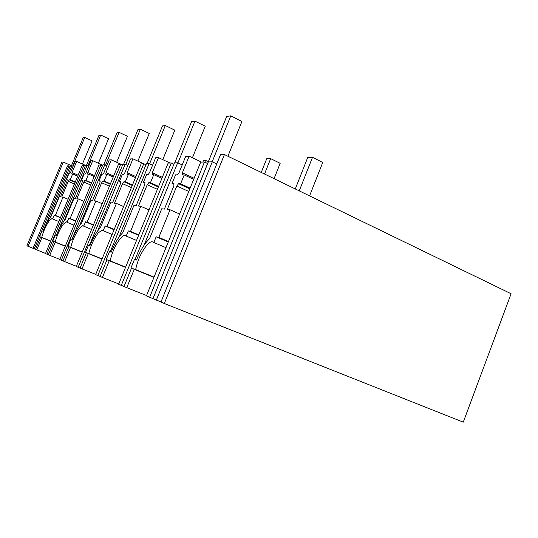 <?xml version="1.0" encoding="UTF-8"?>
<svg xmlns="http://www.w3.org/2000/svg" width="538" height="538" viewBox="0 0 538 538"><rect width="100%" height="100%" fill="white"/><g stroke="black" fill="none" stroke-linecap="round" stroke-linejoin="round"><path stroke-width="0.81" d="M28.057 246.31L63.289 162.072L61.91 162.14L26.9 245.826L33.06 248.307M63.289 162.072L71.46 165.711M164.305 303.499L160.936 302.087L220.479 154.736L224.433 154.547L511.1 293.741L463.265 422.155L164.305 303.499L224.433 154.547M216.753 163.949L212.288 161.81L156.35 300.083L161.003 301.926M156.35 300.083L152.967 298.664L208.334 161.918L212.288 161.81M149.645 297.265L146.41 295.913L200.667 162.14L204.447 162.032L149.645 297.265L152.994 298.597M153.935 277.359L134.244 269.323L126.766 287.669L146.565 295.537M126.766 287.669L124.002 286.512L131.474 268.2M121.285 285.369L118.629 284.259L168.152 163.054L171.259 162.967L121.285 285.369L124.029 286.458M125.536 267.366L109.261 260.742L102.408 277.453L118.757 283.95M102.408 277.453L100.108 276.492L106.961 259.807M97.842 275.537L95.629 274.609L141.171 163.814L143.767 163.74L97.842 275.537L100.129 276.445M102.005 259.101L88.326 253.546L81.998 268.892L95.73 274.353M81.998 268.892L80.061 268.079L86.383 252.759M78.144 267.272L76.268 266.485L118.414 164.453L120.62 164.393L78.144 267.272L80.075 268.045M82.186 252.161L70.539 247.433L64.661 261.616L76.356 266.27M64.661 261.616L63 260.923L68.871 246.76M61.352 260.231L59.745 259.558L98.972 164.998L100.868 164.944L61.352 260.231L63.013 260.89M65.266 246.243L55.226 242.174L49.738 255.362L59.819 259.37M49.738 255.362L45.481 253.573L82.166 165.475L83.807 165.428L85.212 166.054M45.548 253.411L35.515 249.39L40.646 237.083M34.264 248.865L33.04 248.354L67.492 165.886L68.931 165.845L34.264 248.865L35.521 249.37M85.481 165.395L76.665 161.447L75.118 161.521L70.505 172.564L69.61 173.915L68.79 173.909L66.376 179.692L67.243 179.726L66.974 181.279L60.498 196.794L59.301 196.652L50.955 216.653C48.279 219.834 45.609 224.676 42.946 231.185L42.004 230.896L39.597 236.659L41.708 237.386C43.538 230.99 46.033 225.489 49.193 220.869L51.978 218.468L52.61 218.932L54.183 215.153L55.367 215.408L63.007 197.09L61.776 196.948L68.292 181.333L69.315 179.8L70.202 179.826L72.657 173.942L71.81 173.935L72.045 172.537L78.111 175.213M102.684 165.186L92.751 160.701L90.983 160.781L86.087 172.57L85.071 174.056L84.13 174.043L81.554 180.237L82.543 180.27L82.287 181.938L75.374 198.556L74.002 198.394L65.091 219.813C62.146 223.196 59.247 228.374 56.409 235.341L55.333 235.005L52.771 241.179L55.185 242.006C57.082 235.14 59.758 229.249 63.215 224.333L66.302 221.784L67.055 222.295L68.736 218.246L70.095 218.536L78.252 198.899L76.847 198.73L83.8 181.999L84.923 180.358L85.945 180.391L88.562 174.083L87.593 174.077L87.815 172.57L94.58 175.583M122.603 164.991L111.299 159.833L109.254 159.927L104.002 172.611L102.879 174.211L101.79 174.198L99.032 180.862L100.182 180.903L99.94 182.698L92.529 200.587L90.935 200.398L81.386 223.452C78.104 227.07 74.943 232.624 71.91 240.116L70.666 239.733L67.916 246.37L70.713 247.325C72.67 239.921 75.555 233.579 79.375 228.314L82.818 225.61L83.726 226.175L85.529 221.817L87.109 222.147L95.865 200.983L94.231 200.788L101.689 182.772L102.933 181.003L104.116 181.044L106.927 174.245L105.804 174.238L106.006 172.617L113.632 176.04M143.592 163.747L132.933 158.824L130.539 158.932L124.877 172.664L123.626 174.393L122.348 174.386L119.375 181.588L120.72 181.636L120.505 183.579L112.523 202.954L110.66 202.739L100.364 227.695C96.672 231.575 93.195 237.567 89.933 245.678L88.481 245.227L85.522 252.403L88.79 253.526C90.808 245.483 93.942 238.623 98.198 232.954L102.065 230.069L103.182 230.708L105.132 225.98L106.988 226.37L116.437 203.418L114.52 203.196L122.563 183.666L123.955 181.75L125.341 181.804L128.374 174.433L127.055 174.426L127.224 172.671L135.906 176.612M169.961 163.001L158.488 157.627L155.637 157.762L149.503 172.725L148.091 174.608L146.578 174.594L143.357 182.449L144.951 182.503L144.783 184.621L136.121 205.751L133.908 205.489L122.751 232.692C118.555 236.881 114.688 243.391 111.164 252.228L109.443 251.697L106.235 259.511L110.115 260.843C112.18 252.033 115.609 244.568 120.398 238.435C122.119 236.438 123.585 235.402 124.789 235.341L126.195 236.061L128.313 230.903L130.519 231.374L140.788 206.303L138.501 206.034L147.224 184.729L148.797 182.644L150.452 182.698L153.74 174.662L152.167 174.648L152.301 172.732L162.315 177.332M187.406 156.276L185.691 156.356L178.999 172.799L177.385 174.87L175.556 174.85L172.046 183.471L173.969 183.545L173.861 185.879L164.406 209.1L161.73 208.784L149.551 238.684C144.709 243.23 140.371 250.352 136.538 260.049L134.46 259.41L130.963 267.991L135.637 269.592C137.735 259.867 141.521 251.67 146.982 244.992C148.905 242.867 150.579 241.764 152.005 241.663L153.828 242.497L156.141 236.814L158.818 237.386L170.048 209.766L167.278 209.443L176.814 186L178.609 183.707L180.62 183.781L184.218 174.931L182.308 174.911L182.375 172.806L189.134 156.195L187.406 156.276M189.134 156.195L201.555 162.113M50.659 241.138L41.91 237.594L36.766 249.914M45.562 225.321L70.404 165.805L71.884 165.765L50.343 217.379M68.931 165.845L70.162 166.39M76.665 161.447L72.045 172.537M71.884 165.765L73.114 166.309M50.707 241.024L41.708 237.386M58.83 221.515L52.61 218.932M41.91 237.594L39.597 236.659M67.163 180.035L66.376 179.692M182.375 172.806L194.124 178.28M204.447 162.032L207.607 163.539M165.98 247.662L153.828 242.497M154.043 277.097L135.637 269.592M168.273 242.013L156.141 236.814M168.468 241.522L158.818 237.386M179.625 214.03L170.048 209.766M188.771 191.481L176.814 186M189.827 188.865L178.609 183.707M190.116 188.152L180.62 183.781M184.218 174.931L193.693 179.342M92.751 160.701L87.815 172.57M63.961 221.172L87.183 165.334L85.488 165.381L56.382 235.328M53.78 241.589L48.306 254.756M83.807 165.428L46.88 254.158M60.397 217.749L54.183 215.153M60.485 217.547L55.367 215.408M68.091 199.268L63.007 197.09M74.439 184.023L68.292 181.333M75.138 182.348L69.315 179.8M75.266 182.046L70.202 179.826M72.657 173.942L77.707 176.175M87.183 165.334L88.79 166.054M82.462 180.633L81.554 180.237M55.226 242.174L52.771 241.179M65.32 246.115L55.185 242.006M74.002 225.193L67.055 222.295M111.299 159.833L106.006 172.617M79.57 225.63L104.755 164.836L102.805 164.89L71.655 240.042M100.868 164.944L102.482 165.677M75.676 221.158L68.736 218.246M75.777 220.916L70.095 218.536M83.901 201.326L78.252 198.899M90.666 185.018L83.8 181.999M91.413 183.216L84.923 180.358M91.561 182.866L85.945 180.391M88.562 174.083L94.17 176.578M104.755 164.836L106.833 165.778M100.088 181.326L99.032 180.862M70.539 247.433L67.916 246.37M82.247 252.013L70.713 247.325M91.568 229.457L83.726 226.175M132.933 158.824L127.224 172.671M97.66 230.93L125.159 164.265L122.879 164.325L89.375 245.503M120.62 164.393L122.496 165.247M93.356 225.113L85.529 221.817M93.477 224.83L87.109 222.147M102.193 203.727L95.865 200.983M109.429 186.202L101.689 182.772M110.243 184.245L102.933 181.003M110.411 183.841L104.116 181.044M106.927 174.245L113.209 177.063M125.159 164.265L127.836 165.489M120.62 182.147L119.375 181.588M88.326 253.546L85.522 252.403M102.072 258.926L88.79 253.526M112.126 234.467L103.182 230.708M158.488 157.627L152.301 172.732M118.864 237.332L149.12 163.586L146.43 163.666L110.196 251.925M143.767 163.74L145.98 164.762M114.063 229.76L105.132 225.98M114.197 229.423L106.988 226.37M123.606 206.545L116.437 203.418M131.386 187.614L122.563 183.666M132.261 185.482L123.955 181.75M132.462 184.998L125.341 181.804M128.374 174.433L135.482 177.654M149.12 163.586L152.59 165.193M144.843 183.122L143.357 182.449M109.261 260.742L106.235 259.511M125.623 267.151L110.115 260.843M136.538 240.432L126.195 236.061M144.076 245.2L177.681 162.785L174.446 162.873L134.998 259.572M171.259 162.967L173.902 164.204M138.636 235.294L128.313 230.903M138.797 234.898L130.519 231.374M149.006 209.921L140.788 206.303M157.412 189.336L147.224 184.729M158.374 186.989L148.797 182.644M158.609 186.404L150.452 182.698M153.74 174.662L161.884 178.394M177.681 162.785L182.207 164.917M173.861 184.305L172.046 183.471M134.244 269.323L130.963 267.991M82.448 164.036L92.112 140.842L84.728 137.432L72.744 166.148M71.433 165.778L83.161 137.667L84.728 137.432M98.38 163.243L108.562 138.717L100.734 135.065L87.997 165.697M86.463 165.354L98.952 135.334L100.734 135.065M116.672 162.281L127.419 136.282L119.093 132.355L105.495 165.173M103.693 164.87L117.042 132.657L119.093 132.355M202.846 162.072L203.377 160.768L206.215 160.68L208.347 161.703M206.215 160.68L205.469 162.516M137.883 161.111L149.261 133.458L140.371 129.207L125.791 164.554M123.639 164.305L137.977 129.564L140.371 129.207M235.167 159.759L244.534 164.312M162.779 159.638L174.843 130.156L165.307 125.522L149.604 163.808M147.015 163.646L162.489 125.939L165.307 125.522M261.239 172.422L266.7 158.757L270.661 158.629L280.17 163.337L274.071 178.65M270.661 158.629L264.521 174.009M192.416 157.762L205.234 126.228L194.958 121.137L177.93 162.906M174.763 162.866L191.582 121.642L194.958 121.137M295.275 188.946L307.743 157.452L312.531 157.298L322.746 162.483L309.572 195.886M312.531 157.298L299.249 190.876M227.904 156.235L241.912 121.494L230.782 115.845L212.18 161.81M200.479 181.145L226.673 116.45L230.782 115.845M52.415 218.65L51.978 218.468M153.754 242.409L152.005 241.663M66.853 222.012L66.302 221.784M83.518 225.906L82.818 225.61M102.993 230.459L102.065 230.069M126.04 235.866L124.789 235.341"/></g></svg>

